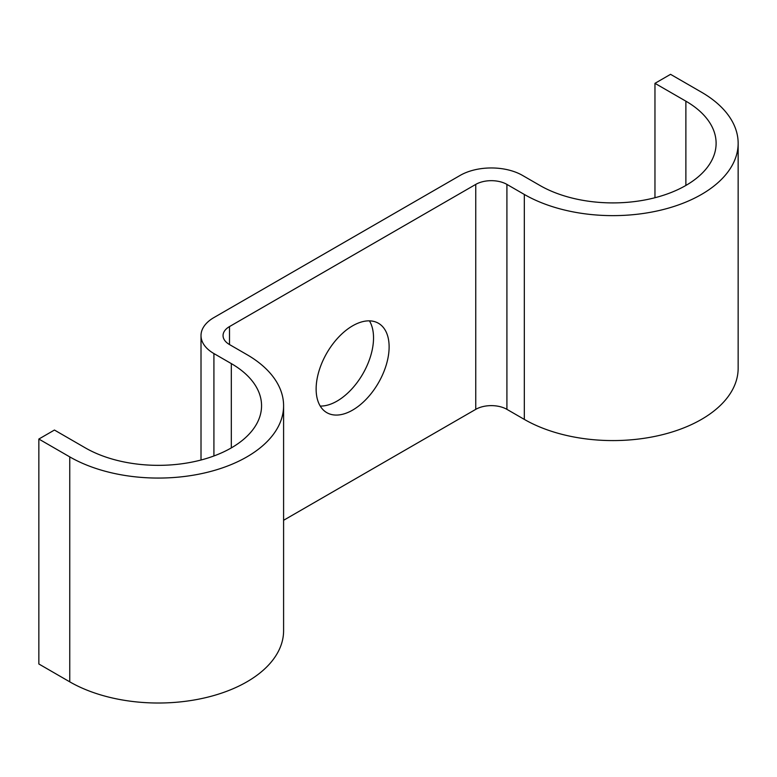 <?xml version="1.0" encoding="UTF-8"?>
<svg xmlns="http://www.w3.org/2000/svg" width="777" height="777" viewBox="0 0 777 777"><rect width="100%" height="100%" fill="white"/><g stroke="black" fill="none" stroke-linecap="round" stroke-linejoin="round"><path stroke-width="1.17" d="M352.622 410.101A51.612 29.798 120 0 0 386.344 364.617A51.612 29.798 120 0 0 378.428 323.261A51.612 29.798 120 0 0 352.622 325.825A51.612 29.798 120 0 0 318.91 371.299A51.612 29.798 120 0 0 326.816 412.655A51.612 29.798 120 0 0 352.622 410.101M369.434 320.852A51.612 29.798 -60 0 1 337.033 401.107A51.612 29.798 -60 0 1 320.231 406.07M654.962 197.737L654.962 83.333L685.877 101.175A103.224 59.596 180 0 1 716.112 143.318A103.224 59.596 180 0 1 652.389 198.368A103.224 59.596 180 0 1 539.898 185.45L522.494 175.408A44.085 25.447 0 0 0 460.159 175.408L213.918 317.57A44.085 25.447 0 0 0 201.01 335.567A44.085 25.447 0 0 0 213.918 353.564L231.323 363.607A103.224 59.596 180 0 1 261.558 405.749A103.224 59.596 180 0 1 197.834 460.81A103.224 59.596 180 0 1 85.344 447.892L54.439 430.04L38.85 439.044L38.85 663.985L69.755 681.837A125.262 72.319 180 0 0 206.264 697.513A125.262 72.319 180 0 0 283.595 630.701L283.595 405.749A125.262 72.319 180 0 1 206.264 472.562A125.262 72.319 180 0 1 69.755 456.886L38.85 439.044M654.962 83.333L670.551 74.33L701.466 92.181A125.262 72.319 180 0 1 738.15 143.318A125.262 72.319 180 0 1 660.819 210.13A125.262 72.319 180 0 1 524.32 194.454L506.915 184.402A22.038 12.723 0 0 0 475.747 184.402L229.506 326.573A22.038 12.723 0 0 0 223.048 335.567A22.038 12.723 0 0 0 229.506 344.561L246.911 354.613A125.262 72.319 180 0 1 283.595 405.749M738.15 143.318L738.15 368.259A125.262 72.319 180 0 1 660.819 435.081A125.262 72.319 180 0 1 524.32 419.395L506.915 409.353A22.038 12.723 0 0 0 475.747 409.353L283.595 520.289M69.755 456.886L69.755 681.837M229.506 326.573L229.506 344.561M475.747 184.402L475.747 409.353M506.915 184.402L506.915 409.353M524.32 194.454L524.32 419.395M685.877 101.175L685.877 185.45M213.918 353.564L213.918 455.963M231.323 363.607L231.323 447.892M201.01 335.567L201.01 460.013"/></g></svg>
